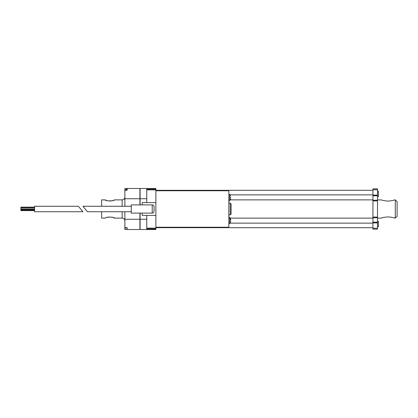 <?xml version="1.0" encoding="UTF-8"?>
<svg xmlns="http://www.w3.org/2000/svg" width="418" height="418" viewBox="0 0 418 418"><rect width="100%" height="100%" fill="white"/><g stroke="black" fill="none" stroke-linecap="round" stroke-linejoin="round"><path stroke-width="0.63" d="M34.579 206.262L34.579 211.738L82.916 211.738L78.354 206.262L34.579 206.262M34.579 207.129L20.9 207.129L20.9 208.953L34.579 208.953M34.579 209.272L20.9 209.272L20.9 210.641L34.579 210.641M34.579 210.003L20.9 210.003M109.819 201.1C112.191 200.807 113.68 200.415 114.292 199.924M122.134 206.262L122.134 199.882L114.38 199.882C114.663 201.189 104.975 201.183 105.258 199.882L105.806 200.144M106.057 200.253L106.6 200.473M107.28 200.703L108.074 200.912M108.915 216.947L108.053 217.094M107.259 217.303L106.585 217.532M101.611 211.738L101.611 218.118L105.258 218.118C104.981 216.811 114.663 216.817 114.38 218.118L113.832 217.856M113.581 217.747L113.043 217.527M112.364 217.297L111.564 217.088M139.915 198.743L124.867 198.743L124.867 189.95L127.15 189.95L127.15 188.481L139.915 188.481L139.915 204.898M139.915 213.102L139.915 229.519L124.867 229.519L124.867 211.738M140.098 213.102L140.098 229.519L155.877 229.519L155.877 228.871L146.755 228.871L146.755 215.385M142.198 213.102L142.198 215.385L155.877 215.385L155.877 188.481L140.098 188.481L140.098 204.898M155.877 215.385L155.877 228.871M155.877 189.192L146.755 189.192L146.755 198.743L140.098 198.743M146.755 202.615L146.755 198.743M155.877 227.24L228.834 227.24L228.834 190.76L155.877 190.76M372.934 227.695L155.877 227.695M372.934 223.134L229.748 223.134M372.934 218.118L229.748 218.118L230.658 219.079L230.569 218.666M372.934 199.882L229.748 199.882L230.658 198.921L230.569 199.334M372.934 194.866L229.748 194.866M372.934 190.305L155.877 190.305M377.491 188.847L377.491 229.153L372.934 229.153L372.934 188.847L377.491 188.847L372.934 188.847M155.877 202.615L142.198 202.615L142.198 204.898M154.054 206.722L154.054 211.278L154.054 206.722A1.824 1.824 0 0 0 152.23 204.898L131.252 204.898L131.252 213.102L152.23 213.102A1.824 1.824 0 0 0 154.054 211.278A1.824 1.824 0 0 1 152.23 213.102L152.23 204.898M131.252 211.738L87.477 211.738L82.916 206.262L131.252 206.262M231.117 209L231.117 203.984L230.203 203.07L230.203 214.93L231.117 214.016L231.117 209M228.834 200.792L229.748 200.792L229.748 194.407L228.834 194.407M230.658 197.233L230.658 197.965M228.834 217.208L229.748 217.208L229.748 223.593L228.834 223.593M230.658 220.035L230.658 219.079L230.569 220.035M230.569 195.87L229.748 195.321M230.569 197.965L230.569 197.233M230.658 221.718L230.569 220.767M378.405 196.69L377.491 196.69L378.405 196.69L378.405 191.214L377.491 191.214M377.491 226.786L378.405 226.786L378.405 221.31L377.491 221.31M122.134 211.738L122.134 218.118L114.38 218.118M105.258 199.882L101.611 199.882L101.611 206.262M124.867 190.268L127.15 190.268L127.15 188.481L124.867 188.481L124.867 189.95M230.569 222.13L229.748 222.679M124.867 228.024L127.15 228.024L127.15 229.519L127.15 227.7L124.867 227.7M124.867 206.262L124.867 198.743M139.915 219.257L124.867 219.257M146.755 219.257L140.098 219.257M387.982 216.9C391.488 217.198 393.683 217.606 394.555 218.118C393.688 217.611 391.499 217.203 387.982 216.9C384.476 217.198 382.287 217.606 381.404 218.118C382.266 217.611 384.455 217.203 387.982 216.9C384.476 217.198 382.287 217.606 381.404 218.118C382.266 217.611 384.455 217.203 387.982 216.9L391.264 217.208M394.555 218.118L395.276 218.118L395.276 199.882L394.555 199.882M387.982 201.1C391.483 200.802 393.672 200.394 394.555 199.882C393.688 200.389 391.499 200.797 387.982 201.1C384.476 200.802 382.282 200.394 381.404 199.882C382.277 200.394 384.466 200.802 387.982 201.1M377.491 199.882L381.592 199.945M395.276 218.118L397.1 216.294L397.1 201.706L395.276 199.882M377.491 222.893L372.934 222.893M377.491 228.244L372.934 228.244M377.491 217.747L372.934 217.747M377.491 222.224L372.934 222.224M377.491 217.078L372.934 217.078M377.491 200.922L372.934 200.922M377.491 195.776L372.934 195.776M377.491 200.253L372.934 200.253M377.491 195.107L372.934 195.107M377.491 189.756L372.934 189.756M127.15 189.171L126.691 189.171L126.691 189.95M34.579 207.767L20.9 207.767M155.877 228.15L146.755 228.15M228.834 214.93L230.203 214.93M228.834 203.07L230.203 203.07M126.691 189.171C126.476 188.931 126.173 189.239 125.781 190.08M122.134 218.118C123.796 218.28 124.705 219.194 124.867 220.856M122.134 199.882C123.796 199.72 124.705 198.806 124.867 197.144M155.877 189.85L146.755 189.85M377.491 218.118L381.404 218.118"/></g></svg>
